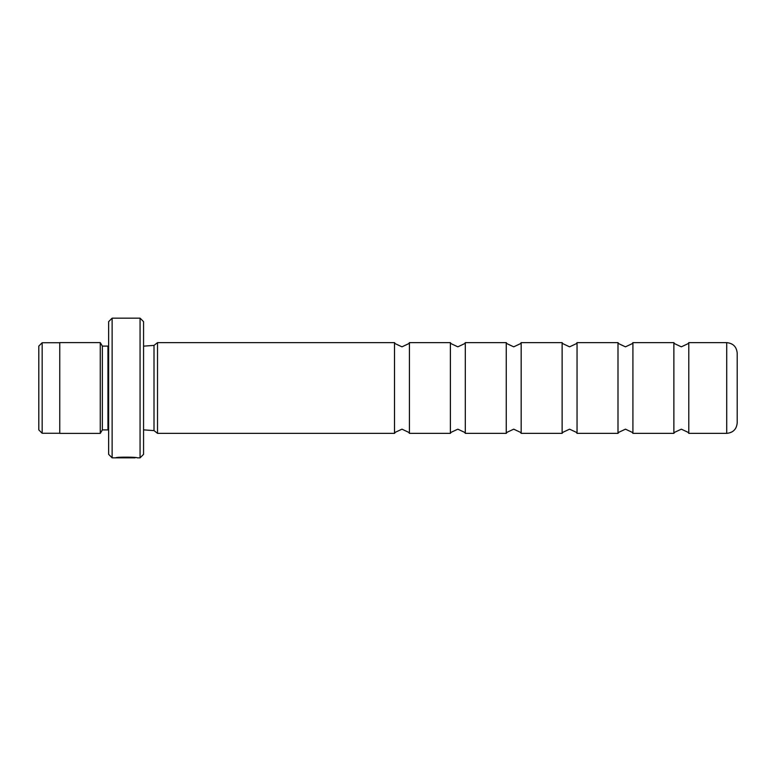 <?xml version="1.0" encoding="UTF-8"?>
<svg xmlns="http://www.w3.org/2000/svg" width="776" height="776" viewBox="0 0 776 776"><rect width="100%" height="100%" fill="white"/><g stroke="black" fill="none" stroke-linecap="round" stroke-linejoin="round"><path stroke-width="1.16" d="M450.381 433.357L450.381 342.643L451.137 343.69L457.84 346.833L464.572 343.661L465.299 342.643L465.299 433.357L464.572 432.339L457.84 429.167L451.137 432.31L450.381 433.357L409.427 433.357L409.427 342.643L408.7 343.661L401.968 346.833L395.265 343.69L394.509 342.643L157.528 342.643L157.528 433.357L154.007 430.602L154.007 345.398L157.528 342.643M506.253 433.357L506.253 342.643L507.009 343.69L513.712 346.833L520.415 343.69L521.171 342.643L521.171 433.357L520.415 432.31L513.712 429.167L507.009 432.31L506.253 433.357L465.299 433.357M562.125 433.357L562.125 342.643L562.881 343.69L569.584 346.833L576.287 343.69L577.043 342.643L577.043 433.357L576.287 432.31L569.584 429.167L562.881 432.31L562.125 433.357L521.171 433.357M617.997 433.357L617.997 342.643L618.753 343.69L625.456 346.833L632.159 343.69L632.915 342.643L632.915 433.357L632.159 432.31L625.456 429.167L618.753 432.31L617.997 433.357L577.043 433.357M673.869 433.357L673.869 342.643L674.625 343.69L681.328 346.833L688.031 343.69L688.787 342.643L688.787 433.357L688.031 432.31L681.328 429.167L674.625 432.31L673.869 433.357L632.915 433.357M409.427 433.357L408.7 432.339L401.968 429.167L395.265 432.31L394.509 433.357L394.509 342.643M38.8 429.904L38.8 346.096L42.156 342.74L42.156 433.26L38.8 429.904M135.072 457.539L135.072 457.84C135.596 457.539 121.395 456.957 118.437 457.762L115.702 457.83C116.332 456.783 137.924 457.054 137.236 457.84L140.068 457.84L140.068 318.16L112.132 318.16L112.132 457.84L108.64 454.348L108.64 321.652L112.132 318.16M737.2 388L737.2 422.881C736.579 429.244 733.087 432.736 726.724 433.357L726.724 342.643C733.087 343.264 736.579 346.756 737.2 353.119L737.2 388M140.068 318.16L143.56 321.652L143.56 454.348L140.068 457.84M108.64 346.028L107.942 346.096L107.942 429.904L102.354 429.904L102.354 346.096L100.259 342.604L59.752 342.604L59.752 433.396L100.259 433.396L100.259 342.604M59.752 433.26L42.156 433.26M726.724 433.357L688.787 433.357M102.354 429.904L100.259 433.396M143.56 429.865L154.007 430.602M135.072 457.84L112.132 457.84M394.509 433.357L157.528 433.357M143.56 346.135L154.007 345.398M107.942 346.096L102.354 346.096M107.942 429.904L108.64 429.972M726.724 342.643L688.787 342.643M673.869 342.643L632.915 342.643M617.997 342.643L577.043 342.643M562.125 342.643L521.171 342.643M506.253 342.643L465.299 342.643M450.381 342.643L409.427 342.643M59.752 342.74L42.156 342.74"/></g></svg>
